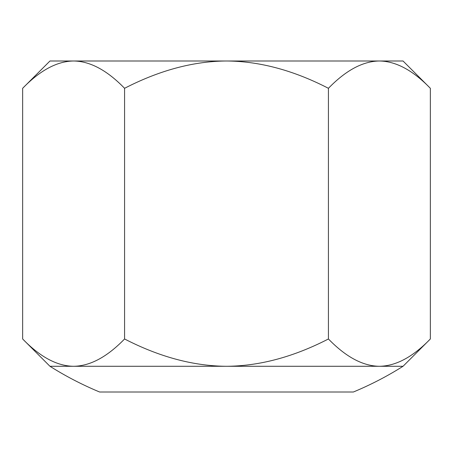 <?xml version="1.0" encoding="UTF-8"?>
<svg xmlns="http://www.w3.org/2000/svg" width="453" height="453" viewBox="0 0 453 453"><rect width="100%" height="100%" fill="white"/><g stroke="black" fill="none" stroke-linecap="round" stroke-linejoin="round"><path stroke-width="0.68" d="M328.425 338.974C293.516 356.953 259.541 366.058 226.5 366.284C193.459 366.058 159.484 356.953 124.575 338.974C107.123 356.953 90.136 366.058 73.612 366.284C57.089 366.058 40.102 356.953 22.65 338.974L22.65 88.307C40.102 70.323 57.089 61.223 73.612 60.996C90.136 61.223 107.123 70.323 124.575 88.307C159.484 70.323 193.459 61.223 226.5 60.996C259.541 61.223 293.516 70.323 328.425 88.307L328.425 338.974C345.877 356.953 362.864 366.058 379.388 366.284L49.96 366.284L22.65 338.974M124.575 88.307L124.575 338.974M328.425 88.307C345.877 70.323 362.864 61.223 379.388 60.996C395.911 61.223 412.898 70.323 430.35 88.307L430.35 338.974C412.898 356.953 395.911 366.058 379.388 366.284L403.04 366.284L430.35 338.974M430.35 88.307L403.04 60.996L49.96 60.996L22.65 88.307M403.04 366.284A331.013 331.013 0 0 1 353.385 392.004L99.615 392.004A331.013 331.013 0 0 1 49.96 366.284"/></g></svg>
